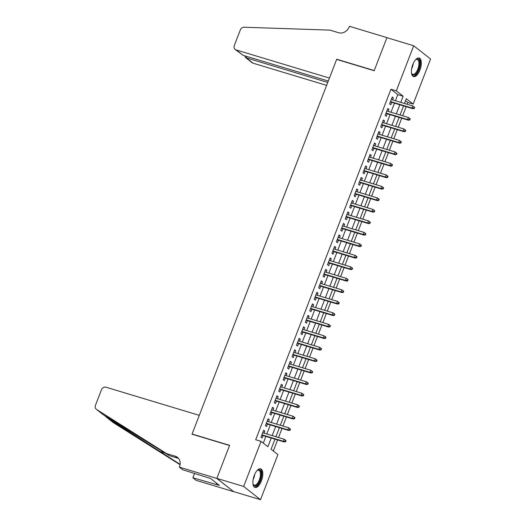 <?xml version="1.0" encoding="UTF-8"?>
<svg xmlns="http://www.w3.org/2000/svg" width="526" height="526" viewBox="0 0 526 526"><rect width="100%" height="100%" fill="white"/><g stroke="black" fill="none" stroke-linecap="round" stroke-linejoin="round"><path stroke-width="0.79" d="M254.288 475.353A9.718 4.267 -73.2 0 1 260.653 468.837A9.718 4.267 -73.2 0 1 261.396 480.935A9.718 4.267 -73.2 0 1 255.038 487.451A9.718 4.267 -73.2 0 1 254.288 475.353M412.818 64.52A9.718 4.267 -73.2 0 1 419.176 58.011A9.718 4.267 -73.2 0 1 419.919 70.103A9.718 4.267 -73.2 0 1 413.561 76.618A9.718 4.267 -73.2 0 1 412.818 64.52M179.313 467.121L216.83 478.436L229.533 445.509L192.016 434.193L199.288 415.349L106.035 387.221A3.741 3.307 -51.9 0 0 101.492 389.7L95.436 405.388A3.741 3.307 -51.9 0 0 96.343 409.294A3.741 3.307 -51.9 0 0 96.593 409.471L166.584 453.596L175.158 456.18A8.725 7.726 128.1 0 1 177.446 457.364A8.725 7.726 128.1 0 1 179.557 466.49L179.313 467.121L182.621 469.711L210.571 478.496L219.368 485.406L192.871 477.766L196.172 480.356L233.689 491.672L216.857 478.377L229.599 445.338L192.089 434.022L336.64 59.399L374.157 70.714L386.906 37.675L413.706 45.755L430.564 58.997L413.16 104.102L406.322 98.73L404.494 103.477M407.111 104.266L407.795 102.485L413.16 104.102M273.323 450.986L277.583 439.946M278.517 437.52L282.015 428.453M282.949 426.027L286.453 416.96M287.387 414.541L290.885 405.474M291.818 403.047L295.316 393.981M296.256 391.554L299.754 382.487M300.688 380.061L304.186 370.994M305.119 368.575L308.624 359.501M309.558 357.082L313.055 348.015M313.989 345.589L317.487 336.522M318.427 334.095L321.925 325.029M322.859 322.602L326.357 313.535M327.297 311.116L330.795 302.042M331.728 299.623L335.226 290.556M336.16 288.13L339.664 279.063M340.598 276.637L344.096 267.57M345.03 265.15L348.528 256.077M349.468 253.657L352.966 244.59M353.899 242.164L357.397 233.097M358.331 230.671L361.835 221.604M362.769 219.178L366.267 210.111M367.201 207.691L370.698 198.618M371.639 196.198L375.137 187.131M376.07 184.705L379.568 175.638M380.508 173.212L384.006 164.145M384.94 161.719L388.438 152.652M389.372 150.232L392.869 141.165M393.81 138.739L397.308 129.672M398.241 127.246L401.739 118.179M402.679 115.753L406.177 106.686M274.966 439.157L271.081 449.23L277.912 454.595L260.508 499.7L243.65 486.458L261.054 441.353L267.892 446.725L271.245 438.033M233.708 491.619L260.508 499.7M264.026 433.148L264.795 431.162L263.657 430.268L260.995 437.165L262.132 438.059L263.092 435.574M268.464 421.661L269.227 419.669L268.089 418.775L265.426 425.672L266.57 426.566L267.524 424.081M272.895 410.168L273.665 408.176L272.521 407.282L269.864 414.179L271.002 415.073L271.962 412.594M277.327 398.675L278.096 396.689L276.959 395.795L274.296 402.686L275.433 403.58L276.393 401.101M281.765 387.182L282.528 385.196L281.39 384.302L278.734 391.193L279.871 392.094L280.825 389.608M286.197 375.695L286.966 373.703L285.828 372.809L283.166 379.706L284.303 380.6L285.263 378.115M290.635 364.202L291.397 362.21L290.26 361.316L287.597 368.213L288.741 369.107L289.695 366.622M295.066 352.709L295.836 350.724L294.691 349.823L292.035 356.72L293.173 357.614L294.133 355.135M299.498 341.216L300.267 339.231L299.13 338.336L296.467 345.227L297.604 346.121L298.564 343.642M303.936 329.723L304.705 327.737L303.561 326.843L300.905 333.74L302.042 334.635L303.002 332.149M308.368 318.237L309.137 316.244L307.999 315.35L305.336 322.247L306.474 323.142L307.434 320.656M312.806 306.743L313.568 304.751L312.431 303.857L309.768 310.754L310.912 311.648L311.865 309.17M317.237 295.25L318.006 293.265L316.869 292.371L314.206 299.261L315.344 300.155L316.304 297.677M321.669 283.757L322.438 281.772L321.301 280.877L318.638 287.768L319.782 288.669L320.735 286.183M326.107 272.271L326.876 270.279L325.732 269.384L323.076 276.281L324.213 277.176L325.173 274.69M330.538 260.778L331.308 258.785L330.17 257.891L327.507 264.788L328.645 265.683L329.605 263.197M334.977 249.285L335.739 247.292L334.602 246.398L331.945 253.295L333.083 254.19L334.036 251.711M339.408 237.791L340.177 235.806L339.04 234.912L336.377 241.802L337.514 242.696L338.474 240.218M343.846 226.298L344.609 224.313L343.471 223.418L340.809 230.316L341.953 231.21L342.906 228.725M348.278 214.812L349.047 212.82L347.903 211.925L345.247 218.823L346.384 219.717L347.344 217.231M352.709 203.319L353.479 201.326L352.341 200.432L349.678 207.329L350.816 208.224L351.776 205.745M357.147 191.826L357.91 189.84L356.773 188.946L354.116 195.836L355.254 196.731L356.207 194.252M361.579 180.333L362.348 178.347L361.211 177.453L358.548 184.343L359.685 185.237L360.645 182.759M366.017 168.846L366.78 166.854L365.642 165.96L362.979 172.857L364.123 173.751L365.077 171.266M370.449 157.353L371.218 155.361L370.074 154.466L367.418 161.364L368.555 162.258L369.515 159.772M374.88 145.86L375.649 143.868L374.512 142.973L371.849 149.871L372.987 150.765L373.947 148.286M379.318 134.367L380.088 132.381L378.944 131.487L376.287 138.377L377.425 139.272L378.385 136.793M383.75 122.874L384.519 120.888L383.382 119.994L380.719 126.891L381.856 127.785L382.816 125.3M388.188 111.387L388.951 109.395L387.813 108.501L385.15 115.398L386.294 116.292L387.248 113.807M407.795 102.485L405.553 100.722M395.414 100.736L397.774 94.614L390.943 89.242L255.695 439.743L261.054 441.353M263.296 443.116L265.88 436.416M266.82 433.996L270.318 424.923M271.252 422.503L274.75 413.436M275.69 411.01L279.188 401.943M280.121 399.517L283.619 390.45M284.553 388.024L288.057 378.957M288.991 376.537L292.489 367.464M293.423 365.044L296.92 355.977M297.861 353.551L301.359 344.484M302.292 342.058L305.79 332.991M306.724 330.571L310.228 321.498M311.162 319.078L314.66 310.011M315.593 307.585L319.091 298.518M320.032 296.092L323.529 287.025M324.463 284.599L327.961 275.532M328.895 273.112L332.399 264.039M333.333 261.619L336.831 252.552M337.764 250.126L341.262 241.059M342.202 238.633L345.7 229.566M346.634 227.14L350.132 218.073M351.072 215.653L354.57 206.586M355.504 204.16L359.002 195.093M359.935 192.667L363.44 183.6M364.373 181.174L367.871 172.107M368.805 169.688L372.303 160.614M373.243 158.194L376.741 149.128M377.675 146.701L381.172 137.634M382.106 135.208L385.611 126.141M386.544 123.715L390.042 114.648M390.976 112.229L394.474 103.162M392.62 99.894L393.389 97.902L392.251 97.008L389.588 103.905L390.726 104.799L391.686 102.314M192.089 434.022L192.483 434.338M216.857 478.377L243.65 486.458M390.943 89.242L396.302 90.86L413.706 45.755M400.773 102.353L403.133 96.225L396.302 90.86M272.179 435.607L275.677 426.54M276.61 424.12L280.108 415.047M281.048 412.627L284.546 403.56M285.48 401.134L288.978 392.067M289.911 389.641L293.416 380.574M294.35 378.148L297.847 369.081M298.781 366.661L302.279 357.595M303.219 355.168L306.717 346.101M307.651 343.675L311.149 334.608M312.089 332.182L315.587 323.115M316.52 320.696L320.018 311.622M320.952 309.203L324.457 300.136M325.39 297.709L328.888 288.642M329.822 286.216L333.32 277.149M334.26 274.723L337.758 265.656M338.691 263.237L342.189 254.17M343.123 251.744L346.627 242.677M347.561 240.25L351.059 231.184M351.993 228.757L355.491 219.69M356.431 217.271L359.929 208.197M360.862 205.778L364.36 196.711M365.294 194.285L368.798 185.218M369.732 182.792L373.23 173.725M374.164 171.298L377.661 162.232M378.602 159.812L382.1 150.745M383.033 148.319L386.531 139.252M387.471 136.826L390.969 127.759M391.903 125.333L395.401 116.266M396.334 113.846L399.839 104.773M403.56 105.897L400.062 114.964M399.122 117.39L395.624 126.457M394.691 128.883L391.193 137.95M390.253 140.376L386.755 149.443M385.821 151.863L382.323 160.93M381.389 163.356L377.885 172.423M376.951 174.849L373.453 183.916M372.52 186.342L369.022 195.409M368.082 197.829L364.584 206.902M363.65 209.322L360.152 218.389M359.219 220.815L355.714 229.882M354.78 232.308L351.283 241.375M350.349 243.801L346.851 252.868M345.911 255.288L342.413 264.354M341.479 266.781L337.981 275.848M337.041 278.274L333.543 287.341M332.61 289.767L329.112 298.834M328.178 301.253L324.68 310.327M323.74 312.746L320.242 321.813M319.308 324.24L315.81 333.306M314.87 335.733L311.372 344.8M310.439 347.226L306.941 356.293M306.007 358.712L302.503 367.779M301.569 370.205L298.071 379.272M297.137 381.698L293.639 390.765M292.699 393.192L289.201 402.258M288.268 404.678L284.77 413.752M283.836 416.171L280.332 425.238M279.398 427.664L275.9 436.731M397.774 94.614L403.133 96.225M392.061 97.501L393.389 97.902M387.623 108.994L388.951 109.395M383.191 120.487L384.519 120.888M378.753 131.98L380.088 132.381M374.321 143.466L375.649 143.868M369.89 154.96L371.218 155.361M365.452 166.453L366.78 166.854M361.02 177.946L362.348 178.347M356.582 189.439L357.91 189.84M352.15 200.925L353.479 201.326M347.712 212.419L349.047 212.82M343.281 223.912L344.609 224.313M338.849 235.405L340.177 235.806M334.411 246.898L335.739 247.292M329.98 258.384L331.308 258.785M325.541 269.877L326.876 270.279M321.11 281.371L322.438 281.772M316.678 292.864L318.006 293.265M312.24 304.35L313.568 304.751M307.809 315.843L309.137 316.244M303.37 327.336L304.705 327.737M298.939 338.829L300.267 339.231M294.501 350.323L295.836 350.724M290.069 361.809L291.397 362.21M285.638 373.302L286.966 373.703M281.2 384.795L282.528 385.196M276.768 396.288L278.096 396.689M272.33 407.775L273.665 408.176M267.898 419.268L269.227 419.669M263.467 430.761L264.795 431.162M390.358 101.912L412.831 108.691L412.009 108.054L390.489 101.557M413.765 108.152L414.218 108.514L414.659 107.363L414.205 107.008L413.765 108.152L412.009 108.054L412.805 105.982L391.291 99.493M412.831 108.691L414.218 108.514M414.205 107.008L412.805 105.982M415.487 59.832A8.409 3.695 -73.2 0 1 415.902 59.51A8.409 3.695 -73.2 0 1 419.669 65.27A8.409 3.695 -73.2 0 1 415.961 73.877A8.409 3.695 -73.2 0 1 411.661 73.561A8.409 3.695 -73.2 0 1 411.496 73.061M411.542 73.219A7.791 3.419 106.8 0 0 412.726 74.35A7.791 3.419 106.8 0 0 418.827 65.237A7.791 3.419 106.8 0 0 417.223 59.438A7.791 3.419 106.8 0 0 415.612 59.727M413.035 76.369A9.659 4.241 106.8 0 0 420.287 65.007A9.659 4.241 106.8 0 0 418.597 57.926M256.964 470.658A8.409 3.695 -73.2 0 1 257.378 470.336A8.409 3.695 -73.2 0 1 261.146 476.096A8.409 3.695 -73.2 0 1 257.438 484.702A8.409 3.695 -73.2 0 1 253.137 484.387A8.409 3.695 -73.2 0 1 252.973 483.887M253.019 484.045A7.791 3.419 106.8 0 0 254.203 485.176A7.791 3.419 106.8 0 0 260.304 476.069A7.791 3.419 106.8 0 0 258.7 470.264A7.791 3.419 106.8 0 0 257.089 470.553M254.512 487.194A9.659 4.241 106.8 0 0 261.764 475.833A9.659 4.241 106.8 0 0 260.074 468.751M242.992 55.289L235.201 49.437A3.741 3.307 -51.9 0 1 234.3 45.525L240.349 29.837A3.741 3.307 -51.9 0 1 244.09 27.227L329.986 30.127L338.56 32.711A8.725 7.726 -51.9 0 0 349.172 26.931L349.415 26.3L386.932 37.616L374.223 70.537L336.712 59.221L329.434 78.072L236.181 49.944L242.992 55.289L328.296 81.024M337.107 59.537L336.712 59.221M327.757 82.424L246.227 57.834L253.039 63.179A3.741 3.307 128.1 0 1 252.059 62.673L245.326 57.387L246.227 57.834L246.766 56.433M326.62 85.376L253.039 63.179M235.201 49.437A3.741 3.307 -51.9 0 0 236.181 49.944M244.787 55.835L245.326 57.387M166.584 453.596L169.076 455.555L103.129 414.626L96.343 409.294M178.577 458.488A8.725 7.726 128.1 0 0 177.656 458.139L169.076 455.555M104.358 415.323L106.785 417.473L180.102 464.346M106.785 417.473L113.452 422.707L180.05 464.695M216.83 478.436L233.689 491.672M194.581 473.321L192.871 477.766M113.452 422.707A3.741 3.307 128.1 0 1 113.202 422.536L106.495 417.269M216.613 483.243L216.153 484.433M385.92 113.406L408.393 120.184L407.578 119.54L386.058 113.051M409.327 119.645L409.78 120L410.227 118.856L409.774 118.495L409.327 119.645L407.578 119.54L408.373 117.476L386.853 110.986M408.393 120.184L409.78 120M409.774 118.495L408.373 117.476M381.488 124.899L403.961 131.678L403.14 131.033L381.626 124.544M404.895 131.138L405.349 131.493L405.789 130.343L405.336 129.988L404.895 131.138L403.14 131.033L403.942 128.962L382.422 122.473M403.961 131.678L405.349 131.493M405.336 129.988L403.942 128.962M377.05 136.392L399.523 143.171L398.708 142.526L377.188 136.037M400.457 142.631L400.917 142.987L401.358 141.836L400.904 141.481L400.457 142.631L398.708 142.526L399.504 140.455L377.99 133.966M399.523 143.171L400.917 142.987M400.904 141.481L399.504 140.455M372.618 147.885L395.092 154.664L394.27 154.019L372.756 147.53M396.025 154.118L396.479 154.48L396.926 153.329L396.466 152.974L396.025 154.118L394.27 154.019L395.072 151.948L373.552 145.459M395.092 154.664L396.479 154.48M396.466 152.974L395.072 151.948M368.187 159.371L390.66 166.15L389.838 165.506L368.318 159.016M391.594 165.611L392.048 165.973L392.488 164.822L392.034 164.46L391.594 165.611L389.838 165.506L390.634 163.441L369.12 156.952M390.66 166.15L392.048 165.973M392.034 164.46L390.634 163.441M363.749 170.865L386.222 177.643L385.4 176.999L363.887 170.509M387.156 177.104L387.609 177.459L388.057 176.315L387.603 175.954L387.156 177.104L385.4 176.999L386.202 174.934L364.682 168.445M386.222 177.643L387.609 177.459M387.603 175.954L386.202 174.934M359.317 182.358L381.791 189.136L380.969 188.492L359.455 182.003M382.724 188.597L383.178 188.952L383.618 187.802L383.165 187.447L382.724 188.597L380.969 188.492L381.764 186.421L360.251 179.931M381.791 189.136L383.178 188.952M383.165 187.447L381.764 186.421M354.879 193.851L377.352 200.63L376.537 199.985L355.017 193.496M378.286 200.09L378.746 200.445L379.187 199.295L378.733 198.94L378.286 200.09L376.537 199.985L377.333 197.914L355.819 191.425M377.352 200.63L378.746 200.445M378.733 198.94L377.333 197.914M350.447 205.344L372.921 212.116L372.099 211.478L350.586 204.982M373.854 211.577L374.308 211.939L374.755 210.788L374.295 210.433L373.854 211.577L372.099 211.478L372.901 209.407L351.381 202.918M372.921 212.116L374.308 211.939M374.295 210.433L372.901 209.407M346.009 216.83L368.489 223.609L367.667 222.965L346.147 216.475M369.416 223.07L369.877 223.432L370.317 222.281L369.863 221.919L369.416 223.07L367.667 222.965L368.463 220.9L346.95 214.411M368.489 223.609L369.877 223.432M369.863 221.919L368.463 220.9M341.578 228.323L364.051 235.102L363.229 234.458L341.716 227.968M364.985 234.563L365.438 234.918L365.886 233.774L365.425 233.412L364.985 234.563L363.229 234.458L364.031 232.387L342.511 225.897M364.051 235.102L365.438 234.918M365.425 233.412L364.031 232.387M337.146 239.817L359.62 246.595L358.798 245.951L337.284 239.461M360.553 246.056L361.007 246.411L361.447 245.261L360.994 244.906L360.553 246.056L358.798 245.951L359.593 243.88L338.08 237.39M359.62 246.595L361.007 246.411M360.994 244.906L359.593 243.88M332.708 251.31L355.182 258.088L354.366 257.444L332.846 250.955M356.115 257.543L356.575 257.904L357.016 256.754L356.562 256.399L356.115 257.543L354.366 257.444L355.162 255.373L333.642 248.883M355.182 258.088L356.575 257.904M356.562 256.399L355.162 255.373M328.277 262.796L350.75 269.575L349.928 268.931L328.415 262.441M351.684 269.036L352.137 269.397L352.584 268.247L352.124 267.885L351.684 269.036L349.928 268.931L350.73 266.866L329.21 260.377M350.75 269.575L352.137 269.397M352.124 267.885L350.73 266.866M323.838 274.289L346.318 281.068L345.497 280.424L323.977 273.934M347.245 280.529L347.706 280.884L348.146 279.74L347.693 279.378L347.245 280.529L345.497 280.424L346.292 278.359L324.779 271.87M346.318 281.068L347.706 280.884M347.693 279.378L346.292 278.359M319.407 285.782L341.88 292.561L341.058 291.917L319.545 285.427M342.814 292.022L343.268 292.377L343.715 291.226L343.254 290.871L342.814 292.022L341.058 291.917L341.861 289.846L320.341 283.356M341.88 292.561L343.268 292.377M343.254 290.871L341.861 289.846M314.975 297.275L337.449 304.054L336.627 303.41L315.107 296.92M338.382 303.515L338.836 303.87L339.277 302.72L338.823 302.365L338.382 303.515L336.627 303.41L337.422 301.339L315.909 294.849M337.449 304.054L338.836 303.87M338.823 302.365L337.422 301.339M310.537 308.769L333.011 315.547L332.195 314.903L310.675 308.407M333.944 315.002L334.398 315.363L334.845 314.213L334.391 313.858L333.944 315.002L332.195 314.903L332.991 312.832L311.471 306.342M333.011 315.547L334.398 315.363M334.391 313.858L332.991 312.832M306.106 320.255L328.579 327.034L327.757 326.39L306.244 319.9M329.513 326.495L329.966 326.856L330.407 325.706L329.953 325.344L329.513 326.495L327.757 326.39L328.559 324.325L307.039 317.835M328.579 327.034L329.966 326.856M329.953 325.344L328.559 324.325M301.668 331.748L324.141 338.527L323.326 337.883L301.806 331.393M325.075 337.988L325.535 338.343L325.975 337.199L325.522 336.837L325.075 337.988L323.326 337.883L324.121 335.818L302.608 329.322M324.141 338.527L325.535 338.343M325.522 336.837L324.121 335.818M297.236 343.241L319.709 350.02L318.887 349.376L297.374 342.886M320.643 349.481L321.097 349.836L321.544 348.685L321.084 348.33L320.643 349.481L318.887 349.376L319.69 347.305L298.17 340.815M319.709 350.02L321.097 349.836M321.084 348.33L319.69 347.305M292.804 354.734L315.278 361.513L314.456 360.869L292.936 354.379M316.211 360.967L316.665 361.329L317.106 360.178L316.652 359.823L316.211 360.967L314.456 360.869L315.252 358.798L293.738 352.308M315.278 361.513L316.665 361.329M316.652 359.823L315.252 358.798M288.366 366.221L310.84 373L310.018 372.355L288.504 365.866M311.773 372.461L312.227 372.822L312.674 371.672L312.22 371.31L311.773 372.461L310.018 372.355L310.82 370.291L289.3 363.801M310.84 373L312.227 372.822M312.22 371.31L310.82 370.291M283.935 377.714L306.408 384.493L305.586 383.848L284.073 377.359M307.342 383.954L307.795 384.309L308.236 383.165L307.782 382.803L307.342 383.954L305.586 383.848L306.382 381.784L284.868 375.294M306.408 384.493L307.795 384.309M307.782 382.803L306.382 381.784M279.497 389.207L301.97 395.986L301.155 395.342L279.635 388.852M302.904 395.447L303.364 395.802L303.804 394.651L303.351 394.296L302.904 395.447L301.155 395.342L301.95 393.27L280.437 386.781M301.97 395.986L303.364 395.802M303.351 394.296L301.95 393.27M275.065 400.7L297.538 407.479L296.717 406.835L275.203 400.345M298.472 406.94L298.926 407.295L299.373 406.144L298.913 405.789L298.472 406.94L296.717 406.835L297.519 404.764L275.999 398.274M297.538 407.479L298.926 407.295M298.913 405.789L297.519 404.764M270.627 412.193L293.107 418.972L292.285 418.328L270.765 411.838M294.034 418.426L294.494 418.788L294.935 417.637L294.481 417.282L294.034 418.426L292.285 418.328L293.081 416.257L271.567 409.767M293.107 418.972L294.494 418.788M294.481 417.282L293.081 416.257M266.195 423.68L288.669 430.459L287.847 429.814L266.334 423.325M289.602 429.92L290.056 430.281L290.503 429.131L290.043 428.769L289.602 429.92L287.847 429.814L288.649 427.75L267.129 421.26M288.669 430.459L290.056 430.281M290.043 428.769L288.649 427.75M261.764 435.173L284.237 441.952L283.415 441.307L261.902 434.818M285.171 441.413L285.625 441.768L286.065 440.624L285.611 440.262L285.171 441.413L283.415 441.307L284.211 439.243L262.698 432.747M284.237 441.952L285.625 441.768M285.611 440.262L284.211 439.243M413.252 63.475A7.791 3.419 -73.2 0 1 413.245 63.554A7.791 3.419 -73.2 0 1 411.648 68.794M254.729 474.301A7.791 3.419 -73.2 0 1 254.715 474.38A7.791 3.419 -73.2 0 1 253.124 479.62M177.656 458.139L175.158 456.18M96.593 409.471L103.26 414.705M159.483 451.347L165.079 453.031"/></g></svg>
